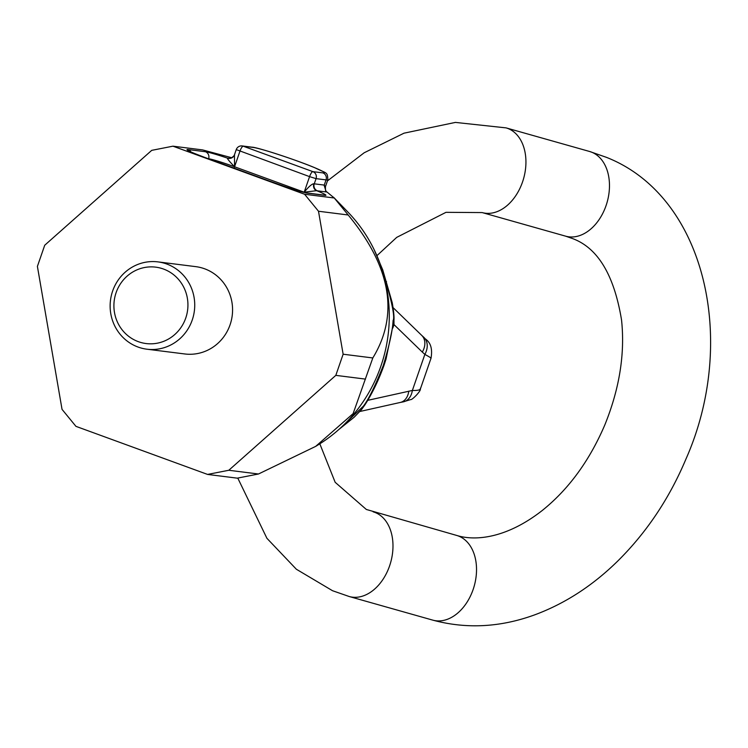 <?xml version="1.0" encoding="UTF-8"?>
<svg xmlns="http://www.w3.org/2000/svg" width="748" height="748" viewBox="0 0 748 748"><rect width="100%" height="100%" fill="white"/><g stroke="black" fill="none" stroke-linecap="round" stroke-linejoin="round"><path stroke-width="1.12" d="M341.649 426.949L363.453 406.099C368.904 398.796 375.515 385.285 383.275 365.548A16.503 0.982 19.1 0 0 383.948 365.491L386.015 359.162L393.588 322.444C394.476 319.574 394.028 313.001 392.242 302.716L382.761 269.925L373.897 249.168M382.761 269.925A16.503 2.057 -18.6 0 0 382.106 269.607L386.108 282.267C392.541 304.932 394.869 317.685 393.083 320.527C392.681 330.158 389.409 345.165 383.275 365.548M393.186 307.727L421.741 335.413A16.503 12.576 134.1 0 1 422.302 352.074L394 324.623L392.812 328.045M393.944 317.563L394 324.623A16.503 0.982 -160.9 0 0 393.317 324.454M393.083 320.527A16.503 6.162 7.5 0 1 393.588 322.425M386.108 282.267A16.503 2.169 -17.1 0 0 386.492 281.557M363.453 406.099A16.503 7.901 31.4 0 0 365.08 404.612M430.755 358.311C431.736 358.357 429.763 357.048 424.855 354.402L422.302 352.074M420.367 388.296C420.815 389.876 418.151 390.596 412.372 390.456L367.782 400.33L366.155 402.845M420.385 388.951C420.965 391.167 412.026 400.208 410.68 399.582L403.05 401.91A16.503 12.146 -99.5 0 0 412.372 390.456L424.855 354.402A16.503 12.697 130.6 0 0 423.555 337.067C423.377 338.919 434.102 340.555 431.016 358.245M403.05 401.91L400.32 402.443A16.503 11.949 -102.6 0 0 408.773 391.157M172.956 146.178L151.732 150.348L44.721 245.241L37.4 266.391L62.037 409.362L75.941 426.351L207.579 474.428L228.804 470.268L335.815 375.365L343.136 354.215L318.498 211.245L304.595 194.256L172.956 146.178L202.624 149.918L231.917 157.791M146.935 349.204L184.775 353.963A44.001 42.281 -82.8 0 0 230.057 324.838A44.001 42.281 -82.8 0 0 195.761 266.643L157.931 261.884A44.001 42.281 -82.8 0 0 112.649 291.009A44.001 42.281 -82.8 0 0 146.935 349.204A44.001 42.281 -82.8 0 0 192.217 320.079A44.001 42.281 -82.8 0 0 157.931 261.884M304.595 194.256L334.272 197.996L333.645 197.322L347.783 211.927A148.123 142.316 -82.8 0 1 380.816 366.342A148.123 142.316 -82.8 0 1 318.498 444.639L315.647 446.397L353.112 413.625L372.813 357.955C399.236 314.59 391.017 266.933 348.175 214.985L334.272 197.996L327.016 192.04L317.442 190.834A11.005 0.654 -160.9 0 1 316.628 190.684L304.184 192.199C308.728 186.663 311.953 183.849 313.861 183.756A5.498 4.881 -77.5 0 0 316.628 190.684A27.498 1.636 19.1 0 1 324.791 195.331L307.54 193.162A27.498 1.636 19.1 0 1 275.105 183.12L205.476 157.697A27.498 1.636 19.1 0 1 188.178 149.563L205.429 151.741A27.498 1.636 19.1 0 1 227.514 158.137A11.005 0.654 -160.9 0 1 227.916 158.137L229.991 158.398M207.579 474.428L237.256 478.159L258.481 473.998L315.647 446.397M325.595 190.918L327.016 192.04M372.813 357.955L343.136 354.215M365.482 379.105L335.815 375.365M348.175 214.985L318.498 211.245M258.481 473.998L228.804 470.268M238.799 477.907A110.003 6.554 -160.9 0 1 238.023 478.037M326.025 191.292L324.062 185.065L325.455 186.645C325.38 190.329 325.614 191.946 326.156 191.507M234.031 168.113A5.498 1.487 110.1 0 0 234.554 166.767L239.94 151.208A5.498 1.487 110.1 0 1 243.25 146.206A5.498 5.283 97.2 0 0 242.146 145.935A5.498 5.498 0 0 0 236.256 149.591L309.569 176.631L304.184 192.199A22.001 1.309 19.1 0 1 305.754 192.778M242.146 145.935L252.132 147.197A5.498 5.283 97.2 0 1 253.245 147.459L243.25 146.206L312.879 171.638A5.498 1.487 110.1 0 0 309.569 176.631L316.058 178.641L314.263 183.83L324.062 185.065M304.109 192.414A5.498 1.487 110.1 0 0 304.184 192.199L234.554 166.767C229.299 161.297 226.953 158.417 227.514 158.137A5.498 5.479 70.1 0 0 231.179 158.118C233.937 155.995 235.031 154.892 234.451 154.808L234.554 166.767A22.001 1.309 19.1 0 0 208.608 158.744L208.253 158.698M234.433 154.911A5.498 5.479 70.1 0 1 231.216 158.108M221.034 163.363L230.393 166.785M233.563 167.945L217.715 162.157M243.381 171.526L240.295 170.404M255.077 175.799L248.56 173.424M263.343 178.819L260.257 177.687M271.748 181.886L283.249 186M286.596 187.131L269.009 180.885M185.738 318.068A38.503 36.989 -82.8 0 0 163.494 269.037A38.503 36.989 -82.8 0 0 116.108 292.636A38.503 36.989 97.2 0 0 138.343 341.668A38.503 36.989 97.2 0 0 185.738 318.068M367.969 399.797L367.782 400.33M231.179 158.118L229.028 158.408A5.498 5.283 97.2 0 1 227.916 158.137M313.861 183.756L314.263 183.83A5.498 5.283 -82.8 0 0 317.442 190.834M324.286 184.99L326.044 179.894L316.058 178.641A5.498 5.283 97.2 0 0 312.879 171.638L322.865 172.891A38.503 2.291 -160.9 0 0 298.648 161.512A38.503 2.291 -160.9 0 0 253.245 147.459M325.455 186.645L327.839 179.763A44.001 2.618 -160.9 0 1 326.044 179.894A5.498 5.283 -82.8 0 0 322.865 172.891M323.744 195.069L323.678 195.06A5.498 5.283 97.2 0 1 324.791 195.331M275.273 183.185A5.498 1.487 110.1 0 0 275.199 183.148C290.822 188.692 301.229 191.946 306.428 192.891A5.498 5.283 97.2 0 1 307.54 193.162M208.58 158.819A5.498 5.283 97.2 0 1 208.608 158.744A5.498 5.283 -82.8 0 0 205.429 151.741M190.918 151.891A5.498 5.283 -82.8 0 0 188.178 149.563M189.169 151.096L188.842 150.834C190.675 151.573 186.748 150.6 205.569 157.716L275.199 183.148A5.498 1.487 110.1 0 0 275.105 183.12M319.817 443.816L335.16 482.292L366.333 509.463L456.663 535.428C476.046 541.449 507.209 537.821 542.076 510.632C568.405 489.547 589.284 461.077 604.702 425.219C619.484 388.857 625.104 353.804 621.551 320.041C614.145 275.002 597.783 247.84 572.463 238.537L565.684 236.181A44.001 30.659 -74.2 0 0 606.619 203.924A44.001 30.659 -74.2 0 0 592.023 152.33A44.001 30.659 -74.2 0 0 589.611 151.489L506.069 127.88A44.001 30.659 -74.2 0 1 508.481 128.721A44.001 30.659 -74.2 0 1 523.076 180.315A44.001 30.659 -74.2 0 1 482.142 212.572L445.986 212.329L396.721 237.368L377.039 255.564M456.663 535.428A44.001 30.659 105.8 0 1 459.066 536.269A44.001 30.659 105.8 0 1 473.671 587.863A44.001 30.659 105.8 0 1 432.727 620.12C466.266 629.171 500.281 627.413 534.792 614.819C565.039 603.589 592.715 585.637 617.82 560.972C646.655 532.398 669.348 498.467 685.888 459.188C738.033 341.649 705.878 196.35 606.282 157.286L589.611 151.489M373.121 511.819A44.001 30.659 105.8 0 1 375.524 512.66A44.001 30.659 105.8 0 1 390.129 564.254A44.001 30.659 105.8 0 1 349.185 596.511L432.727 620.12M339.068 429.315L354.084 417.291L361.602 409.511L365.089 404.593C372.382 393.168 378.666 380.134 383.948 365.491M420.357 389.044L431.054 358.152M400.32 402.443L359.919 411.484M423.555 337.067L421.741 335.413M252.132 147.197C256.48 147.038 295.89 159.717 314.768 167.72C327.128 173.863 327.4 171.488 327.839 179.763M306.428 192.891L323.678 195.06M234.451 154.808L236.256 149.591M237.771 478.075L266.914 538.298L296.358 569.237L332.523 590.714L349.185 596.511M565.684 236.181L482.142 212.572M327.456 180.885L364.173 152.77L404.004 133.181L455.401 122.41L506.069 127.88"/></g></svg>
